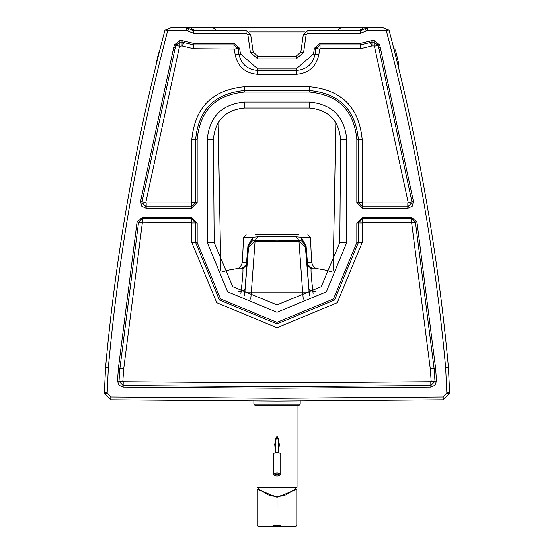 <?xml version="1.0" encoding="UTF-8"?>
<svg xmlns="http://www.w3.org/2000/svg" width="554" height="554" viewBox="0 0 554 554"><rect width="100%" height="100%" fill="white"/><g stroke="black" fill="none" stroke-linecap="round" stroke-linejoin="round"><path stroke-width="0.83" d="M277.035 452.085L280.753 453.463L280.753 474.196L277.035 472.825L273.316 474.196L273.316 453.463L277.035 452.085M277 312.276L227.68 291.847L207.251 242.527L207.251 139.296C209.454 116.707 221.856 104.304 244.453 102.102L309.548 102.102C332.144 104.304 344.546 116.707 346.749 139.296L346.749 242.527L326.32 291.847L277 312.276L277 304.915L321.23 286.709L339.831 242.52L340.565 139.296C338.861 120.377 328.522 109.962 309.548 108.058L277 108.058L277 234.751L298.391 234.751M164.933 30.221C135.758 140.868 115.98 253.178 105.585 367.15L108.369 367.385L107.157 393.278L110.821 396.996L277 398.271L443.179 396.996L443.228 399.801L277 401.075L110.772 399.801L104.367 393.292L105.585 367.15C115.98 253.185 135.758 140.868 164.933 30.221L171.172 27.7L186.199 27.7L193.581 30.491L246.059 30.491L250.657 34.48L253.178 52.118L257.783 56.113L296.217 56.113L300.822 52.118L303.343 34.48L307.941 30.491L360.419 30.491L307.941 30.491L360.419 30.491L364.553 28.863L361.603 30.345M304.555 31.959L249.445 31.959M317.387 268.815L311.23 268.801C310.683 269.279 311.237 276.917 312.906 291.716L315.697 291.584M332.241 272.028L325.053 270.047L315.822 268.42L313.619 267.042L311.618 262.638L307.449 262.596L307.844 264.86L311.23 268.801L307.041 264.59L309.021 289.583L312.906 291.716L313.093 293.516M277 56.113L277 27.7L213.151 27.7L216.302 30.491L213.151 27.7L190.244 27.7L194.502 30.491M257.693 236.828L255.069 240.526L251.938 241.101L248.58 245.9L247.243 261.163L246.689 260.969L247.936 245.706L253.033 237.237L257.693 236.828L296.307 236.828L300.967 237.237L306.064 245.706L307.449 262.596L306.902 262.79L306.958 263.441L307.844 264.86L312.456 268.766M306.902 262.79L305.42 245.9L302.062 241.101L298.931 240.526L296.307 236.828M247.936 245.706L248.58 245.9L248.58 247.126L255.069 241.191L255.069 240.526L277 240.893L298.931 240.526L302.643 292.048L309.132 292.048L309.464 295.878M167.744 29.078L167.744 30.477L186.199 30.477L187.432 30.941L189.274 28.863L193.748 30.491L189.447 28.863L192.397 30.345M186.199 30.477L186.199 27.7L190.244 27.7L171.172 27.7M302.062 241.101L300.967 237.237L310.462 237.237L307.865 234.751M255.609 234.751L277 234.751M306.064 245.706L305.42 245.9L305.42 247.126L298.931 241.191L255.069 241.191L251.357 292.048L302.643 292.048L303.267 299.16M193.748 30.491L246.031 30.491L193.748 30.491M108.369 367.385C118.757 253.42 138.548 141.118 167.744 30.477L165.646 29.923M443.179 396.996L446.843 393.278L446.843 392.71L449.633 392.724L448.415 367.15C438.02 253.185 418.242 140.868 389.067 30.221L386.256 29.078L386.256 30.477L388.354 29.923M443.228 399.801L449.633 393.292L449.633 392.724L449.633 393.292L443.228 399.801L277 401.075L110.772 399.801L110.821 396.996M277 304.915L232.77 286.709L214.169 242.52L213.435 139.296C215.139 120.377 225.478 109.962 244.453 108.058L277 108.058M246.135 234.751L243.538 237.237L253.033 237.237L251.938 241.101M246.689 260.969L246.551 262.596L247.098 262.79L244.453 295.822M243.538 237.237L242.382 262.644L246.551 262.596L246.156 264.86L242.77 268.801L246.959 264.59M236.613 268.815L242.77 268.801C243.317 269.279 242.763 276.917 241.094 291.716L240.907 293.516M238.303 291.584L241.094 291.716L244.979 289.583M190.244 27.7L382.828 27.7L386.256 29.078M446.843 392.71L445.631 367.385C435.243 253.42 415.452 141.118 386.256 30.477L367.801 30.477L366.568 30.941L364.726 28.863L360.419 30.491L367.801 27.7L382.828 27.7M306.099 34.86L303.343 34.48L307.969 30.491L307.941 33.268L306.099 34.86L303.585 52.498L296.217 58.89L257.783 58.89L250.415 52.498L247.901 34.86L246.059 33.268L193.581 33.268L187.432 30.941M277 27.7L363.756 27.7L359.498 30.491M363.756 27.7L340.849 27.7L337.698 30.491L340.849 27.7L367.801 27.7L367.801 30.477M297.027 471.696L297.027 472.112M297.027 478.005L297.027 473.628M258.42 487.423L257.721 487.222M296.348 487.222L295.649 487.423M297.027 486.038L297.027 471.662M257.042 471.662L257.042 486.038M296.715 487.222L257.312 487.132M278.662 450.949L279.361 444.266L277.035 435.79L274.708 444.266L275.407 450.949M257.042 477.527L257.091 477.153M253.877 400.452L253.877 404.171L300.192 404.171L300.192 400.452M300.192 404.171L299.264 405.106L254.805 405.106L253.877 404.171M286.279 526.279L284.382 526.3M283.69 526.279L284.091 526.279M283.039 526.279L284.943 526.3M282.311 526.279L283.039 526.3M281.224 526.279L282.311 526.3M280.788 526.279L281.224 526.3M278.787 526.3L280.643 526.279M279.451 526.293L278.787 526.279M279.223 526.279L278.676 526.279M277.789 526.279L278.676 526.3M276.785 526.279L277.443 526.279M276.273 526.279L276.785 526.3M275.587 526.279L276.01 526.3M273.911 526.279L272.845 526.3M273.911 526.3L274.826 526.3M272.741 526.279L270.504 526.279M270.948 526.3L267.734 526.279M273.648 526.279L280.421 526.279M277.035 499.777L277.035 507.215L277.035 499.777M296.709 489.078L295.171 489.078L284.534 495.678L277.035 496.446L269.535 495.678L258.898 489.078L257.271 489.078L257.271 525.351L258.206 526.279L295.871 526.279L296.799 525.351L296.799 489.078L277.035 497.43L257.361 489.078M258.434 487.222L259.424 490.879M294.645 490.879L295.635 487.222M159.109 51.598L155.965 64.451M398.728 63.689L395.695 50.85M277.035 476.094L274.244 475.062L277.035 474.03L279.825 475.062L277.035 476.094M335.814 122.573L333.189 270.2M218.186 122.573L220.811 270.2M309.021 289.583L309.548 295.822M307.041 264.59L306.958 263.441M305.42 247.126L309.132 292.048M307.311 260.969L306.757 261.163M248.58 247.126L244.868 292.048L251.357 292.048L250.733 299.16M366.568 30.941L360.419 33.268L307.941 33.268M197.169 242.527L220.554 298.973L277 322.359L333.446 298.973L356.831 242.527L356.831 222.999L362.558 217.272L411.29 217.272L416.94 222.071L435.617 368.313L436.504 381.117L434.952 385.314L430.86 387.114L277 388.222L123.14 387.114L119.048 385.314L117.496 381.117L118.383 368.313L137.06 222.071L142.71 217.272L191.442 217.272L197.169 222.999L197.169 242.527L191.829 242.541L191.829 223.013L191.442 222.625L142.33 222.95L123.708 368.812L122.829 381.381L123.217 381.789L277 382.897L430.783 381.789L430.839 385.591L277 386.699L123.161 385.591L123.217 381.789M191.442 208.269L146.187 208.269L141.803 206.227L140.543 201.552L173.748 47.374L174.392 44.867L179.946 40.567L182.058 40.567L193.561 43.357L233.961 43.357L239.633 48.281L240.443 53.918L257.783 68.959L296.217 68.959L313.557 53.918L314.367 48.281L320.039 43.357L360.439 43.357L371.942 40.567L374.054 40.567L379.608 44.867L380.252 47.374L413.457 201.552L412.197 206.227L407.813 208.269L362.558 208.269L356.831 202.542L356.831 139.296C354.027 110.585 338.272 94.824 309.548 92.019L244.453 92.019C215.728 94.824 199.973 110.585 197.169 139.296L197.169 202.542L191.442 208.269L191.442 206.753L195.645 202.549L195.645 139.303L191.829 139.317C194.946 107.351 212.487 89.81 244.453 86.694L244.453 92.019M277 240.893L277 236.96M244.868 292.048L244.536 295.878M193.581 33.268L193.581 30.491L246.059 30.491L246.059 33.268M105.585 367.15L104.367 392.724L107.157 392.71M364.726 28.863L367.801 27.7M449.633 392.724L448.415 367.15L445.631 367.385M446.843 393.278L449.633 393.292M430.86 387.114L430.839 385.591L434.987 381.325L431.171 381.381L430.783 381.789M436.504 381.117L434.98 381.194L434.094 368.458L430.292 368.812L431.171 381.381M435.617 368.313L434.094 368.458L415.438 222.32L411.67 222.95L430.292 368.812M416.94 222.071L415.438 222.32L411.29 218.802L411.29 222.625L411.67 222.95M411.29 217.272L411.29 218.802L362.558 218.802L362.558 222.625L411.29 222.625M362.558 217.272L362.558 218.802L358.355 223.006L362.171 223.013L362.558 222.625M356.831 222.999L358.355 223.006L358.355 242.534L362.171 242.541L362.171 223.013M356.831 242.527L358.355 242.534L334.526 300.06L277 323.889L277 327.712L337.227 302.768L362.171 242.541M277 322.359L277 323.889L219.474 300.06L195.645 242.534L195.645 223.006L191.442 218.802L142.71 218.802L138.562 222.32L119.906 368.458L119.013 381.325L123.161 385.591L123.14 387.114M214.169 242.52L207.251 242.527M244.453 108.058L244.453 102.102M207.251 139.296L213.435 139.296M309.548 92.019L309.548 90.496L244.453 90.496C214.807 93.391 198.54 109.657 195.645 139.303L197.169 139.296M356.831 139.296L358.355 139.303C355.46 109.657 339.193 93.391 309.548 90.496L309.548 86.694L244.453 86.694M356.831 202.542L358.355 202.549L358.355 139.303L362.171 139.317C359.054 107.351 341.513 89.81 309.548 86.694M362.558 208.269L362.558 206.753L358.355 202.549L362.171 202.556L362.171 139.317M407.813 208.269L407.813 206.753L362.558 206.753L362.558 202.944L362.171 202.556M413.457 201.552L411.954 201.822L412.017 202.549L407.813 206.753L407.813 202.944L362.558 202.944M380.252 47.374L378.77 47.755L411.954 201.822L407.813 202.944M379.608 44.867L378.126 45.255L378.77 47.755M374.054 40.567L374.054 42.097L378.126 45.255L374.435 46.217L408.194 202.487M371.942 40.567L371.942 42.097L374.054 42.097L374.054 45.927L374.435 46.217M369.317 41.204L370.017 42.568L371.942 42.097L371.942 45.927L374.054 45.927M360.439 43.357L360.439 44.888L370.017 42.568L371.942 45.927M320.039 43.357L320.039 44.888L360.439 44.888L360.439 48.717L371.762 45.968M314.367 48.281L315.877 48.503L320.039 44.888L320.039 48.717L360.439 48.717M313.557 53.918L315.074 54.14L315.877 48.503L319.658 49.05L320.039 48.717M296.217 68.959L296.217 70.49C306.542 69.707 312.83 64.25 315.074 54.14L318.848 54.687L319.658 49.05M257.783 68.959L257.783 70.49L296.217 70.49L296.217 74.319C308.613 73.37 316.161 66.833 318.848 54.687M247.243 261.163L247.098 262.79M257.783 74.319C245.387 73.37 237.839 66.833 235.152 54.687L234.342 49.05L238.123 48.503L238.926 54.14C241.17 64.25 247.458 69.707 257.783 70.49L257.783 74.319L296.217 74.319M241.544 268.766L246.156 264.86L247.042 263.441M277 327.712L216.773 302.768L191.829 242.541M234.342 49.05L193.561 48.717L182.058 45.927L179.565 46.217L145.806 202.487L146.187 202.944L191.442 202.944L191.829 202.556L191.829 139.317M240.443 53.918L235.152 54.687M122.829 381.381L117.496 381.117M123.708 368.812L118.383 368.313M142.33 222.95L137.06 222.071M142.71 222.625L142.71 217.272M191.442 222.625L191.442 217.272M191.829 223.013L197.169 222.999M191.829 202.556L197.169 202.542M191.442 202.944L191.442 206.753L146.187 206.753L146.187 202.944M145.806 202.487L142.046 201.822L141.983 202.549L146.187 206.753L146.187 208.269M179.565 46.217L175.874 45.255L175.23 47.755L142.046 201.822L140.543 201.552M179.946 45.927L179.946 42.097L175.874 45.255L174.392 44.867M182.058 45.927L182.058 42.097L179.946 42.097L179.946 40.567M182.238 45.968L183.983 42.568L182.058 42.097L182.058 40.567M193.561 48.717L193.561 44.888L183.983 42.568L184.683 41.204M233.961 48.717L233.961 44.888L193.561 44.888L193.561 43.357M239.633 48.281L238.123 48.503L233.961 44.888L233.961 43.357M173.748 47.374L175.23 47.755M247.901 34.86L250.657 34.48L253.178 52.118L257.783 56.113L257.783 58.89M253.178 52.118L250.415 52.498M107.157 393.278L104.367 393.292L104.367 392.724M360.419 30.491L360.419 33.268M296.217 58.89L296.217 56.113L300.822 52.118L303.343 34.48M303.585 52.498L300.822 52.118M339.831 242.52L346.749 242.527M346.749 139.296L340.565 139.296M309.548 108.058L309.548 102.102M273.482 525.351L280.587 525.351M159.774 50.165L157.502 57.277L155.882 65.801M398.291 66.501L398.762 63.862L395.771 51.106L394.85 49.195L393.769 48.357M278.662 438.103L278.662 452.223M275.407 438.103L275.407 452.223M273.316 474.196L274.618 475.754L277.035 476.163L279.458 475.754L280.753 474.196M311.618 262.638L310.462 237.237M242.382 262.638L240.381 267.042L238.199 268.413L228.947 270.047L221.759 272.028M250.657 34.48L246.059 30.491M104.367 393.292L110.772 399.801M448.415 367.15C438.02 253.178 418.242 140.868 389.067 30.221M257.783 56.113L296.217 56.113M257.042 487.222L257.042 405.106M297.027 405.106L297.027 487.222"/></g></svg>
